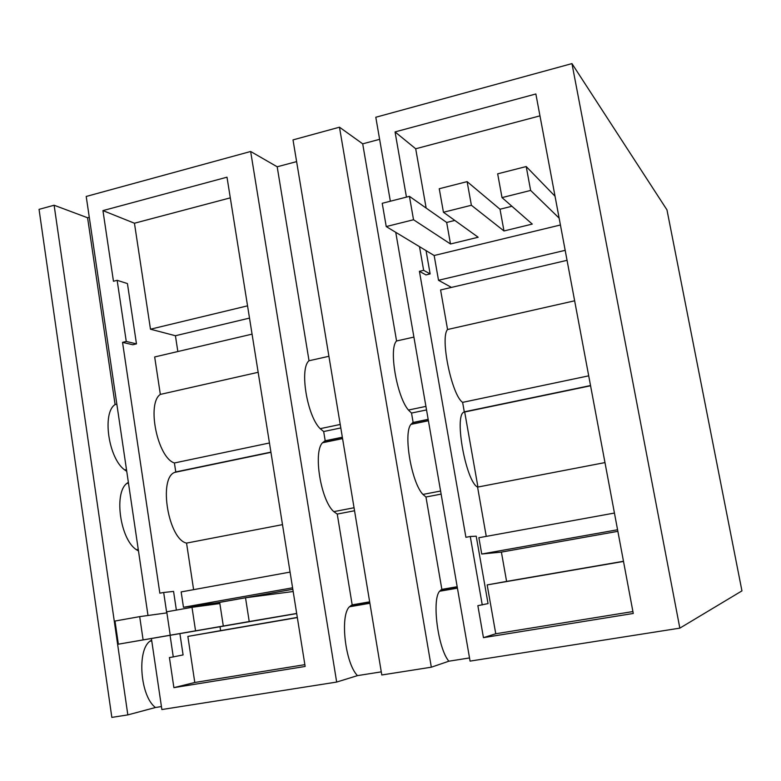 <?xml version="1.0" encoding="UTF-8"?>
<svg xmlns="http://www.w3.org/2000/svg" width="781" height="781" viewBox="0 0 781 781"><rect width="100%" height="100%" fill="white"/><g stroke="black" fill="none" stroke-linecap="round" stroke-linejoin="round"><path stroke-width="1.17" d="M390.354 201.225L375.798 117.257L571.956 63.603L666.964 209.874L741.95 590.875L679.841 628.139L470.074 661.107L395.742 232.308M89.288 217.303L87.579 217.762L54.123 205.237L39.05 209.367L111.839 717.397L127.83 714.888L155.468 707.508C140.307 696.427 136.743 650.329 149.952 641.201L151.621 640.039M296.624 161.618L277.187 166.783L250.652 151.485L86.213 196.461L147.999 615.487M322.426 131.852L293.012 139.897L381.792 674.979L431.327 667.199L448.86 661.204C437.965 648.581 431.688 599.867 439.586 591.246L441.861 589.372L425.967 497.009L422.941 494.432C411.519 482.814 403.103 433.494 410.904 424.386L413.139 422.453L411.519 413.061L408.443 410.045C396.816 396.846 388.518 348.228 396.572 340.975L362.696 143.831L339.471 127.196L322.426 131.852M379.625 139.33L362.696 143.831M571.956 63.603L679.841 628.139M381.274 671.865L357.483 675.624L336.67 682.067L161.872 709.538L151.407 638.546M161.433 706.561L155.468 707.508M469.527 657.934L448.86 661.204M54.123 205.237L127.83 714.888M128.484 483.136L126.727 483.498C113.616 493.309 120.401 539.856 136.48 549.736L138.491 550.966M126.727 483.498L128.357 482.277M116.838 404.177L115.1 404.568C101.842 412.729 108.539 458.642 124.726 469.937L126.747 471.343M115.1 404.568L87.579 217.762M336.67 682.067L250.652 151.485M117.15 280.32L127.43 283.562L136.47 343.874L132.799 344.753L122.539 342.351L126.258 341.463L117.15 280.32L113.46 281.258L102.946 210.606L226.998 177.189L305.146 666.457L173.89 687.651L169.418 657.553L173.275 656.909L170.063 635.353M166.714 612.9L163.678 592.486L173.567 591.412L176.369 610.088M122.539 342.351L159.841 593.179L163.678 592.486M357.483 675.624C345.192 663.499 339.794 615.584 349.429 606.798L352.182 604.865L337.246 514.074L333.799 511.643C320.864 500.592 312.966 452.131 322.494 442.768L325.199 440.767L323.676 431.532L320.181 428.671C307.07 416.088 299.279 368.32 309.032 360.744L277.187 166.783M328.918 356.282L309.032 360.744M339.471 127.196L431.327 667.199M413.91 337.089L396.572 340.975M482.258 604.933L470.269 536.498L476.215 536.196L488.047 603.596L477.865 605.675L483.449 637.657L633.264 613.466L535.864 93.984L395.049 131.921L406.452 197.115M426.045 250.613L430.136 273.926L425.977 274.922L419.417 271.319L465.906 537.299L470.269 536.498M419.417 271.319L423.644 270.314L419.495 246.659M477.943 487.032L464.656 411.763M304.863 664.66L194.791 682.477L173.89 687.651M220.037 626.811L220.613 630.628L187.86 636.417L194.791 682.477M290.073 572.092L181.163 591.92L183.476 607.286L216.366 602.912L216.532 603.996M269.455 442.983L174.407 462.977L175.764 471.939L174.641 472.407C158.182 478.265 168.393 539.417 186.552 543.098L193.61 589.655M174.407 462.977C157.577 457.822 146.418 403.386 160.339 394.405L154.677 356.966L252.068 334.141M102.946 210.606L134.449 223.229L150.479 329.201L175.422 335.732L177.843 351.538M179.903 633.674L183.086 654.917L173.275 656.909M136.47 343.874L126.258 341.463M230.297 197.857L134.449 223.229M369.657 601.848L352.182 604.865M354.545 510.754L337.246 514.074M342.342 437.214L325.199 440.767M340.809 427.949L323.676 431.532M457.188 586.726L441.861 589.372M441.128 494.1L425.967 497.009M428.164 419.338L413.139 422.453M426.533 409.927L411.519 413.061M614.442 513.049L478.87 537.728L481.74 554.022L501.392 552.099L506.596 581.396L487.168 584.91L495.759 633.762L483.449 637.657M604.982 462.586L477.572 487.1L486.26 536.381M477.572 487.1C466.111 481.692 454.093 416.771 463.641 412.212L464.285 411.841L462.616 402.361C451.808 395.401 439.84 337.451 447.562 329.514L440.591 289.956L567.055 260.317M395.049 131.921L415.697 148.771L426.153 208.068M539.974 115.861L415.697 148.771M632.903 611.552L495.759 633.762M430.136 273.926L423.644 270.314M150.479 329.201L247.548 305.84M175.422 335.732L249.5 318.101M258.16 372.303L160.339 394.405M270.909 452.121L175.764 471.939M282.497 524.637L186.552 543.098M292.592 587.8L183.476 607.286M292.826 589.284L216.366 602.912M220.613 630.628L297.317 617.42M187.86 636.417L297.346 617.576M487.168 584.91L623.511 561.441M506.596 581.396L623.482 561.275M617.869 531.334L501.392 552.099M617.576 529.762L481.74 554.022M590.534 385.541L464.285 411.841M588.708 375.837L462.616 402.361M574.64 300.802L447.562 329.514M555.037 196.226L526.209 166.548L497.663 173.831L502.017 197.603L532.261 224.088L503.979 230.961L500.006 209.23L467.116 181.631L439.254 188.738L443.442 212.256L478.167 237.248L450.5 243.984L446.673 222.458L409.429 196.353L382.221 203.294L386.234 226.568L413.53 219.744L450.5 243.984M559.147 218.143L530.641 190.437L526.209 166.548M511.916 206.272L500.006 209.23M454.806 220.437L446.673 222.458M530.641 190.437L502.017 197.603M503.979 230.961L471.382 205.266L443.442 212.256M560.426 224.987L434.158 255.514L386.234 226.568M434.158 255.514L438.522 280.281L565.18 250.33M451.438 287.408L438.522 280.281M471.382 205.266L467.116 181.631M413.53 219.744L409.429 196.353M293.178 591.52L245.517 597.768L249.227 621.539L296.682 613.456M249.227 621.539L118.351 644.188L296.702 613.563M195.553 630.833L191.999 607.306L166.744 611.806L170.229 635.217M191.999 607.306L219.861 603.547M245.517 597.768L219.676 602.376L223.307 626.03M143.108 639.903L139.692 616.629L115.002 621.032L118.351 644.188M139.692 616.629L166.9 612.88M151.748 640.898L149.952 641.201M457.432 588.171L439.586 591.246M369.901 603.264L349.429 606.798M138.257 549.394L136.48 549.736M126.483 469.566L124.726 469.937M354.047 507.748L333.799 511.643M342.576 438.61L322.494 442.768M340.233 424.464L320.181 428.671M440.591 491.034L422.941 494.432M428.408 420.764L410.904 424.386M425.918 406.384L408.443 410.045M369.725 602.21L350.952 605.451M342.381 437.438L324.3 441.187M457.246 587.097L440.835 589.928M428.203 419.563L412.388 422.843M270.948 452.345L174.641 472.407M590.573 385.775L463.641 412.212"/></g></svg>
